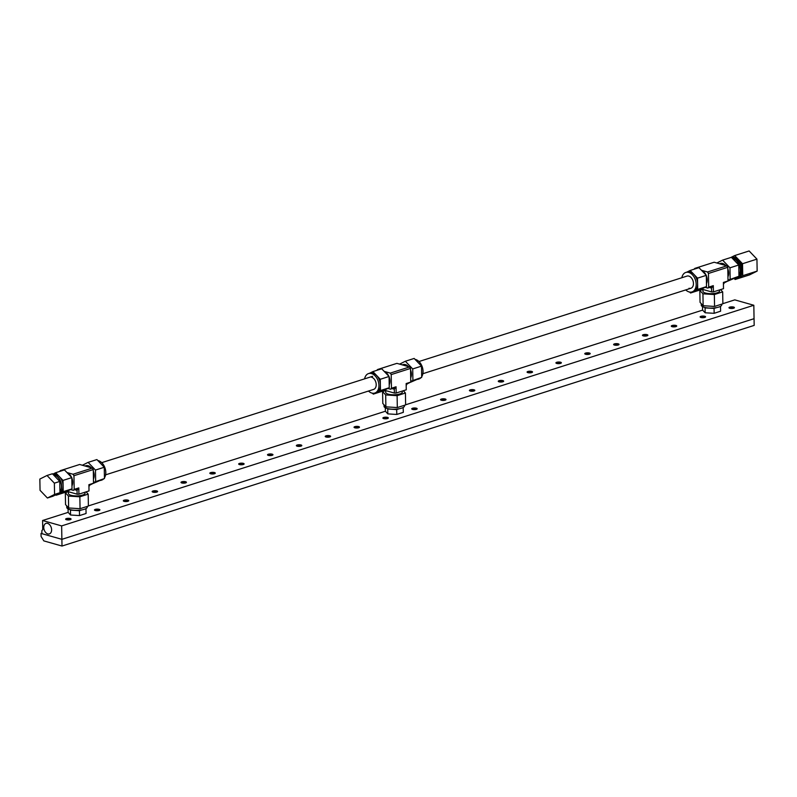 <?xml version="1.0" encoding="UTF-8"?>
<svg xmlns="http://www.w3.org/2000/svg" width="797" height="797" viewBox="0 0 797 797"><rect width="100%" height="100%" fill="white"/><g stroke="black" fill="none" stroke-linecap="round" stroke-linejoin="round"><path stroke-width="1.2" d="M729.634 308.25A2.082 0.628 179 0 1 731.018 307.712A2.082 0.628 179 0 1 733.16 307.821A2.082 0.628 179 0 1 733.758 308.17M733.609 307.064A2.72 0.817 -1 0 0 730.251 307.004A2.72 0.817 -1 0 0 729.116 307.981A2.72 0.817 -1 0 0 729.773 308.29A2.72 0.817 -1 0 0 734.276 307.891A2.72 0.817 -1 0 0 733.609 307.064M700.792 317.445A2.082 0.628 179 0 1 702.177 316.897A2.082 0.628 179 0 1 704.329 317.017A2.082 0.628 179 0 1 704.917 317.365M704.767 316.26A2.72 0.817 -1 0 0 701.41 316.2A2.72 0.817 -1 0 0 700.274 317.176A2.72 0.817 -1 0 0 700.932 317.485A2.72 0.817 -1 0 0 705.435 317.086A2.72 0.817 -1 0 0 704.767 316.26M671.961 326.631A2.082 0.628 179 0 1 673.335 326.093A2.082 0.628 179 0 1 675.487 326.212A2.082 0.628 179 0 1 676.075 326.561M675.926 325.455A2.72 0.817 -1 0 0 672.568 325.395A2.72 0.817 -1 0 0 671.433 326.372A2.72 0.817 -1 0 0 672.09 326.68A2.72 0.817 -1 0 0 676.593 326.282A2.72 0.817 -1 0 0 675.926 325.455M643.119 335.826A2.082 0.628 179 0 1 644.494 335.288A2.082 0.628 179 0 1 646.646 335.398A2.082 0.628 179 0 1 647.244 335.756M647.084 334.65A2.72 0.817 -1 0 0 643.727 334.591A2.72 0.817 -1 0 0 642.591 335.557A2.72 0.817 -1 0 0 643.249 335.866A2.72 0.817 -1 0 0 647.752 335.467A2.72 0.817 -1 0 0 647.084 334.65M614.278 345.021A2.082 0.628 179 0 1 615.653 344.483A2.082 0.628 179 0 1 617.805 344.593A2.082 0.628 179 0 1 618.402 344.952M618.243 343.846A2.72 0.817 -1 0 0 614.885 343.786A2.72 0.817 -1 0 0 613.75 344.752A2.72 0.817 -1 0 0 614.407 345.061A2.72 0.817 -1 0 0 618.91 344.663A2.72 0.817 -1 0 0 618.243 343.846M585.436 354.217A2.082 0.628 179 0 1 586.811 353.679A2.082 0.628 179 0 1 588.963 353.788A2.082 0.628 179 0 1 589.561 354.147M589.401 353.031A2.72 0.817 -1 0 0 586.044 352.971A2.72 0.817 -1 0 0 584.908 353.948A2.72 0.817 -1 0 0 585.576 354.257A2.72 0.817 -1 0 0 590.069 353.858A2.72 0.817 -1 0 0 589.401 353.031M556.595 363.412A2.082 0.628 179 0 1 557.97 362.864A2.082 0.628 179 0 1 560.122 362.984A2.082 0.628 179 0 1 560.719 363.332M560.56 362.227A2.72 0.817 -1 0 0 557.213 362.167A2.72 0.817 -1 0 0 556.067 363.143A2.72 0.817 -1 0 0 556.734 363.452A2.72 0.817 -1 0 0 561.227 363.053A2.72 0.817 -1 0 0 560.56 362.227M527.753 372.597A2.082 0.628 179 0 1 529.128 372.06A2.082 0.628 179 0 1 531.28 372.179A2.082 0.628 179 0 1 531.878 372.528M531.719 371.422A2.72 0.817 -1 0 0 528.371 371.362A2.72 0.817 -1 0 0 527.235 372.338A2.72 0.817 -1 0 0 527.893 372.647A2.72 0.817 -1 0 0 532.386 372.249A2.72 0.817 -1 0 0 531.719 371.422M498.912 381.793A2.082 0.628 179 0 1 500.297 381.255A2.082 0.628 179 0 1 502.439 381.365A2.082 0.628 179 0 1 503.037 381.723M502.877 380.617A2.72 0.817 -1 0 0 499.53 380.558A2.72 0.817 -1 0 0 498.394 381.524A2.72 0.817 -1 0 0 499.052 381.833A2.72 0.817 -1 0 0 503.545 381.434A2.72 0.817 -1 0 0 502.877 380.617M470.071 390.988A2.082 0.628 179 0 1 471.455 390.45A2.082 0.628 179 0 1 473.597 390.56A2.082 0.628 179 0 1 474.195 390.919M474.036 389.813A2.72 0.817 -1 0 0 470.688 389.753A2.72 0.817 -1 0 0 469.553 390.719A2.72 0.817 -1 0 0 470.21 391.028A2.72 0.817 -1 0 0 474.703 390.63A2.72 0.817 -1 0 0 474.036 389.813M441.229 400.184A2.082 0.628 179 0 1 442.614 399.646A2.082 0.628 179 0 1 444.756 399.755A2.082 0.628 179 0 1 445.354 400.114M445.194 398.998A2.72 0.817 -1 0 0 441.847 398.938A2.72 0.817 -1 0 0 440.711 399.915A2.72 0.817 -1 0 0 441.369 400.224A2.72 0.817 -1 0 0 445.862 399.825A2.72 0.817 -1 0 0 445.194 398.998M412.388 409.379A2.082 0.628 179 0 1 413.773 408.841A2.082 0.628 179 0 1 415.914 408.951A2.082 0.628 179 0 1 416.512 409.299M416.353 408.194A2.72 0.817 -1 0 0 413.005 408.134A2.72 0.817 -1 0 0 411.87 409.11A2.72 0.817 -1 0 0 412.527 409.419A2.72 0.817 -1 0 0 417.03 409.02A2.72 0.817 -1 0 0 416.353 408.194M383.546 418.564A2.082 0.628 179 0 1 384.931 418.026A2.082 0.628 179 0 1 387.073 418.146A2.082 0.628 179 0 1 387.671 418.495M387.521 417.389A2.72 0.817 -1 0 0 384.164 417.329A2.72 0.817 -1 0 0 383.028 418.305A2.72 0.817 -1 0 0 383.686 418.614A2.72 0.817 -1 0 0 388.189 418.216A2.72 0.817 -1 0 0 387.521 417.389M354.705 427.76A2.082 0.628 179 0 1 356.09 427.222A2.082 0.628 179 0 1 358.232 427.331A2.082 0.628 179 0 1 358.829 427.69M358.68 426.584A2.72 0.817 -1 0 0 355.323 426.525A2.72 0.817 -1 0 0 354.187 427.501A2.72 0.817 -1 0 0 354.844 427.8A2.72 0.817 -1 0 0 359.347 427.401A2.72 0.817 -1 0 0 358.68 426.584M325.863 436.955A2.082 0.628 179 0 1 327.248 436.417A2.082 0.628 179 0 1 329.4 436.527A2.082 0.628 179 0 1 329.988 436.886M329.838 435.78A2.72 0.817 -1 0 0 326.481 435.72A2.72 0.817 -1 0 0 325.345 436.686A2.72 0.817 -1 0 0 326.003 436.995A2.72 0.817 -1 0 0 330.506 436.597A2.72 0.817 -1 0 0 329.838 435.78M297.022 446.151A2.082 0.628 179 0 1 298.407 445.613A2.082 0.628 179 0 1 300.559 445.722A2.082 0.628 179 0 1 301.146 446.081M300.997 444.965A2.72 0.817 -1 0 0 297.64 444.905A2.72 0.817 -1 0 0 296.504 445.882A2.72 0.817 -1 0 0 297.161 446.19A2.72 0.817 -1 0 0 301.664 445.792A2.72 0.817 -1 0 0 300.997 444.965M268.19 455.346A2.082 0.628 179 0 1 269.565 454.808A2.082 0.628 179 0 1 271.717 454.918A2.082 0.628 179 0 1 272.315 455.266M272.156 454.16A2.72 0.817 -1 0 0 268.798 454.101A2.72 0.817 -1 0 0 267.662 455.077A2.72 0.817 -1 0 0 268.32 455.386A2.72 0.817 -1 0 0 272.823 454.987A2.72 0.817 -1 0 0 272.156 454.16M239.349 464.531A2.082 0.628 179 0 1 240.724 463.993A2.082 0.628 179 0 1 242.876 464.113A2.082 0.628 179 0 1 243.474 464.462M243.314 463.356A2.72 0.817 -1 0 0 239.957 463.296A2.72 0.817 -1 0 0 238.821 464.272A2.72 0.817 -1 0 0 239.479 464.581A2.72 0.817 -1 0 0 243.982 464.183A2.72 0.817 -1 0 0 243.314 463.356M210.508 473.727A2.082 0.628 179 0 1 211.882 473.189A2.082 0.628 179 0 1 214.034 473.308A2.082 0.628 179 0 1 214.632 473.657M214.473 472.551A2.72 0.817 -1 0 0 211.115 472.491A2.72 0.817 -1 0 0 209.98 473.468A2.72 0.817 -1 0 0 210.647 473.767A2.72 0.817 -1 0 0 215.14 473.378A2.72 0.817 -1 0 0 214.473 472.551M181.666 482.922A2.082 0.628 179 0 1 183.041 482.384A2.082 0.628 179 0 1 185.193 482.494A2.082 0.628 179 0 1 185.791 482.852M185.631 481.747A2.72 0.817 -1 0 0 182.284 481.687A2.72 0.817 -1 0 0 181.138 482.653A2.72 0.817 -1 0 0 181.806 482.962A2.72 0.817 -1 0 0 186.299 482.564A2.72 0.817 -1 0 0 185.631 481.747M152.825 492.118A2.082 0.628 179 0 1 154.2 491.58A2.082 0.628 179 0 1 156.351 491.689A2.082 0.628 179 0 1 156.949 492.048M156.79 490.932A2.72 0.817 -1 0 0 153.442 490.872A2.72 0.817 -1 0 0 152.307 491.849A2.72 0.817 -1 0 0 152.964 492.157A2.72 0.817 -1 0 0 157.457 491.759A2.72 0.817 -1 0 0 156.79 490.932M123.983 501.313A2.082 0.628 179 0 1 125.358 500.775A2.082 0.628 179 0 1 127.51 500.885A2.082 0.628 179 0 1 128.108 501.233M127.948 500.127A2.72 0.817 -1 0 0 124.601 500.068A2.72 0.817 -1 0 0 123.465 501.044A2.72 0.817 -1 0 0 124.123 501.353A2.72 0.817 -1 0 0 128.616 500.954A2.72 0.817 -1 0 0 127.948 500.127M95.142 510.498A2.082 0.628 179 0 1 96.527 509.96A2.082 0.628 179 0 1 98.669 510.08A2.082 0.628 179 0 1 99.266 510.429M99.107 509.323A2.72 0.817 -1 0 0 95.76 509.263A2.72 0.817 -1 0 0 94.624 510.239A2.72 0.817 -1 0 0 95.281 510.548A2.72 0.817 -1 0 0 99.774 510.15A2.72 0.817 -1 0 0 99.107 509.323M66.3 519.694A2.082 0.628 179 0 1 67.685 519.156A2.082 0.628 179 0 1 69.827 519.275A2.082 0.628 179 0 1 70.425 519.624M70.266 518.518A2.72 0.817 -1 0 0 66.918 518.458A2.72 0.817 -1 0 0 65.782 519.435A2.72 0.817 -1 0 0 66.44 519.734A2.72 0.817 -1 0 0 70.933 519.345A2.72 0.817 -1 0 0 70.266 518.518M47.79 533.91A5.529 3.716 72.3 0 1 43.875 528.65A5.529 3.716 72.3 0 1 46.017 523.37A5.529 3.716 72.3 0 1 47.601 523.37A5.529 3.716 72.3 0 1 51.506 528.63A5.529 3.716 72.3 0 1 49.374 533.9A5.529 3.716 72.3 0 1 47.79 533.91M61.638 525.91L42.59 520.511L42.749 529.666L41.862 530.633L41.922 533.681L61.877 539.33L61.638 525.91L753.823 305.261L734.764 299.871L722.879 303.657M42.59 520.511L68.144 512.371L70.564 515.011L79.531 515.579L86.066 513.497L85.966 508.606M88.387 505.916L385.399 411.242M405.633 404.786L702.595 310.123L705.156 312.783L714.152 313.311L720.598 311.199L720.508 306.327M61.997 546.045L754.181 325.395L754.062 318.69L61.887 539.33L41.016 533.422L41.075 536.471L43.855 540.904L61.997 546.045L61.887 539.33L754.052 318.69L753.823 305.261M41.016 533.422L41.912 533.143M714.152 313.311L714.072 308.429L716.642 307.592M705.156 312.783L705.066 307.901L714.072 308.429M704.568 307.383L705.066 307.901M702.595 310.133L702.536 306.636M403.152 407.516L403.312 412.368L396.776 414.45L396.697 409.578L399.347 408.722M385.32 407.785L385.379 411.222L387.81 413.882L396.776 414.45M387.81 413.882L387.731 409L396.697 409.578M387.272 408.502L387.731 409M79.531 515.579L79.441 510.698L82.101 509.851M70.564 515.011L70.475 510.13L79.441 510.698M70.016 509.622L70.475 510.13M68.134 512.351L68.074 508.914M415.028 359.357A10.231 6.884 72.3 0 1 415.626 359.497A10.231 6.884 72.3 0 1 423.048 371.302A10.231 6.884 72.3 0 1 421.693 376.762M402.246 364.867L403.033 364.618A8.289 5.579 72.3 0 1 405.414 364.618A8.289 5.579 72.3 0 1 408.502 366.64M371.561 377.22L371.561 377.22A6.396 4.304 72.3 0 1 376.084 383.307A6.396 4.304 72.3 0 1 373.604 389.414A6.396 4.304 72.3 0 1 373.554 389.424M404.468 405.284L404.477 405.962A10.231 3.078 179 0 1 398.201 408.911A10.231 3.078 179 0 1 387.043 408.433A10.231 3.078 179 0 1 384.024 406.321L383.995 404.766M368.483 391.038A10.231 6.884 -107.7 0 0 371.84 393.07A10.231 6.884 -107.7 0 0 374.769 393.07A10.231 6.884 -107.7 0 0 375.437 392.791A10.231 6.884 -107.7 0 0 378.635 382.779A10.231 6.884 -107.7 0 0 371.492 373.564A10.231 6.884 -107.7 0 0 368.563 373.574A10.231 6.884 -107.7 0 0 364.598 378.854M374.769 393.07L376.214 392.602A10.231 6.884 -107.7 0 0 376.881 392.333A10.231 6.884 -107.7 0 0 380.368 384.911A10.231 6.884 -107.7 0 0 376.592 375.437A10.231 6.884 -107.7 0 0 372.936 373.106A10.231 6.884 -107.7 0 0 369.997 373.106L368.563 373.574M402.276 391.078L402.296 392.144A8.289 2.491 179 0 1 393.24 394.784A8.289 2.491 179 0 1 388.169 394.146A8.289 2.491 179 0 1 385.718 392.433L385.688 390.6M376.812 370.346L377.579 369.519L396.896 363.362L409.598 366.949L390.281 373.116L391.207 374.59L391.447 388.249L390.56 389.215L396.059 386.774L394.296 389.245L393.369 388.318M387.85 388.448L390.56 389.215M377.579 369.519L378.555 369.798M384.204 371.392L390.281 373.116M384.423 371.631A8.289 5.579 72.3 0 1 388.816 376.214M389.066 376.802A8.289 5.579 72.3 0 1 389.205 384.792M392.254 388.667L394.296 389.245L394.356 393.051L396.169 393.021L396.059 386.774L391.447 388.249M384.323 390.211L394.356 393.051M396.169 393.021L406.261 389.803L406.151 383.556L407.068 383.945L406.191 385.459M407.068 383.945L410.764 382.092L406.151 383.556L406.261 389.803M391.207 374.59L410.525 368.433L409.598 366.949M410.764 382.092L410.525 368.433M369.659 373.215L372.906 371.591L380.269 379.282L380.468 390.55L373.305 394.126L372.428 393.21M365.763 375.815L366.65 374.72M385.638 390.58L382.59 391.556L382.799 403.461L385.887 406.839L397.314 407.566L405.633 404.916L405.424 393.011L403.342 390.729M380.468 390.55L389.255 387.74L382.102 391.317L373.305 394.126M372.906 371.591L381.703 368.792L389.066 376.473L380.269 379.282M389.255 387.74L389.066 376.473M382.59 391.556L385.678 394.943L397.105 395.671L397.314 407.566M405.424 393.011L397.105 395.671M385.887 406.839L385.678 394.943M410.644 382.221L421.703 377.399L421.513 366.132L414.151 358.441L405.354 361.25L399.606 364.119M410.754 381.285L421.703 377.399M405.354 361.25L412.716 368.941L412.906 380.199M410.555 369.957A8.289 5.579 72.3 0 1 410.694 377.947M421.513 366.132L412.716 368.941M420.806 377.848A10.231 6.884 72.3 0 1 418.903 379.003L417.797 379.352M97.782 460.487A10.231 6.884 72.3 0 1 98.37 460.626A10.231 6.884 72.3 0 1 105.802 472.432A10.231 6.884 72.3 0 1 104.447 477.881M85 465.996L85.787 465.747A8.289 5.579 72.3 0 1 88.168 465.737A8.289 5.579 72.3 0 1 91.256 467.769M87.222 506.414L87.232 507.091A10.231 3.078 179 0 1 80.955 510.04A10.231 3.078 179 0 1 69.787 509.562A10.231 3.078 179 0 1 66.769 507.44L66.739 505.896M59.964 492.446A10.231 6.884 -107.7 0 0 60.961 482.315A10.231 6.884 -107.7 0 0 54.246 474.693A10.231 6.884 -107.7 0 0 53.12 474.484M56.607 494.389A10.231 6.884 -107.7 0 0 57.523 494.19L58.968 493.732A10.231 6.884 -107.7 0 0 59.636 493.463A10.231 6.884 -107.7 0 0 63.112 486.04A10.231 6.884 -107.7 0 0 59.337 476.566A10.231 6.884 -107.7 0 0 55.69 474.225A10.231 6.884 -107.7 0 0 52.851 474.205M85.03 492.197L85.04 493.263A8.289 2.491 179 0 1 75.994 495.903A8.289 2.491 179 0 1 70.923 495.276A8.289 2.491 179 0 1 68.472 493.552L68.442 491.729M59.566 471.475L60.323 470.648L79.65 464.482L92.352 468.078L73.025 474.245L73.952 475.719L74.191 489.378L73.304 490.334L78.813 487.903L77.04 490.374L76.123 489.438M70.604 489.577L73.304 490.334M60.323 470.648L61.299 470.917M66.948 472.521L73.025 474.245M67.177 472.76A8.289 5.579 72.3 0 1 71.561 477.343M71.82 477.931A8.289 5.579 72.3 0 1 71.959 485.921M75.008 489.796L77.04 490.374L77.11 494.18L78.913 494.15L78.813 487.903L74.191 489.378M67.068 491.341L77.11 494.18M78.913 494.15L89.015 490.932L88.905 484.686L89.822 485.074L88.935 486.578M89.822 485.074L93.518 483.211L88.905 484.686L89.015 490.932M73.952 475.719L93.279 469.553L92.352 468.078M93.518 483.211L93.279 469.553M57.523 494.19A10.231 6.884 -107.7 0 0 58.191 493.921A10.231 6.884 -107.7 0 0 59.556 492.915M52.801 474.155L55.66 472.721L63.013 480.412L63.212 491.669L56.059 495.246L55.67 494.857M68.393 491.709L65.334 492.685L65.543 504.591L68.642 507.968L80.059 508.695L88.387 506.045L88.178 494.14L86.096 491.859M63.212 491.669L72.009 488.87L64.856 492.446L56.059 495.246M55.66 472.721L64.457 469.911L71.81 477.602L63.013 480.412M72.009 488.87L71.81 477.602M65.334 492.685L68.432 496.063L79.849 496.79L80.059 508.695M88.178 494.14L79.849 496.79M68.642 507.968L68.432 496.063M93.398 483.351L104.457 478.529L104.258 467.261L96.905 459.57L88.108 462.38L82.36 465.249M93.508 482.404L104.457 478.529M88.108 462.38L95.461 470.061L95.66 481.328M93.309 471.087A8.289 5.579 72.3 0 1 93.448 479.077M104.258 467.261L95.461 470.061M103.55 478.977A10.231 6.884 72.3 0 1 101.647 480.123L100.552 480.481M732.274 258.228A10.231 6.884 72.3 0 1 732.871 258.367A10.231 6.884 72.3 0 1 740.293 270.173A10.231 6.884 72.3 0 1 738.939 275.632M719.492 263.747L720.289 263.488A8.289 5.579 72.3 0 1 722.66 263.488A8.289 5.579 72.3 0 1 725.748 265.511M418.973 361.529L686.974 276.101A6.396 4.304 72.3 0 1 688.807 276.091A6.396 4.304 72.3 0 1 693.33 282.178A6.396 4.304 72.3 0 1 690.86 288.285A6.396 4.304 72.3 0 1 689.016 288.285M721.713 304.155L721.723 304.833A10.231 3.078 179 0 1 715.457 307.791A10.231 3.078 179 0 1 704.289 307.313A10.231 3.078 179 0 1 701.27 305.191L701.24 303.637M685.729 289.919A10.231 6.884 -107.7 0 0 689.086 291.941A10.231 6.884 -107.7 0 0 692.025 291.941A10.231 6.884 -107.7 0 0 692.693 291.662A10.231 6.884 -107.7 0 0 695.881 281.65A10.231 6.884 -107.7 0 0 688.747 272.435A10.231 6.884 -107.7 0 0 685.809 272.444A10.231 6.884 -107.7 0 0 681.853 277.725M692.025 291.941L693.46 291.483A10.231 6.884 -107.7 0 0 694.127 291.204A10.231 6.884 -107.7 0 0 697.614 283.782A10.231 6.884 -107.7 0 0 693.838 274.307A10.231 6.884 -107.7 0 0 690.182 271.976A10.231 6.884 -107.7 0 0 687.243 271.986L685.809 272.444M719.522 289.949L719.542 291.015A8.289 2.491 179 0 1 710.486 293.655A8.289 2.491 179 0 1 705.415 293.017A8.289 2.491 179 0 1 702.974 291.303L702.934 289.47M694.057 269.217L694.825 268.39L714.152 262.233L726.844 265.829L707.527 271.986L708.453 273.461L708.692 287.119L707.806 288.086L713.305 285.645L711.542 288.115L710.615 287.189M705.096 287.318L707.806 288.086M694.825 268.39L695.801 268.669M701.45 270.263L707.527 271.986M701.679 270.502A8.289 5.579 72.3 0 1 706.062 275.085M706.321 275.672A8.289 5.579 72.3 0 1 706.461 283.672M709.499 287.538L711.542 288.115L711.601 291.921L713.415 291.891L713.305 285.645L708.692 287.119M701.569 289.082L711.601 291.921M713.415 291.891L723.507 288.673L723.397 282.427L724.314 282.815L723.437 284.33M724.314 282.815L728.01 280.962L723.397 282.427L723.507 288.673M708.453 273.461L727.781 267.304L726.844 265.829M728.01 280.962L727.781 267.304M686.904 272.096L690.162 270.462L697.514 278.153L697.714 289.421L690.551 292.997L689.674 292.081M683.009 274.686L683.906 273.59M702.884 289.46L699.836 290.427L700.045 302.332L703.133 305.709L714.56 306.437L722.879 303.787L722.68 291.881L720.588 289.61M697.714 289.421L706.511 286.611L699.348 290.188L690.551 292.997M690.162 270.462L698.959 267.662L706.311 275.344L697.514 278.153M706.511 286.611L706.311 275.344M699.836 290.427L702.934 293.814L714.351 294.541L714.56 306.437M722.68 291.881L714.351 294.541M703.133 305.709L702.934 293.814M727.89 281.092L738.949 276.27L738.759 265.002L731.397 257.321L722.6 260.121L716.852 263M728 280.155L738.949 276.27M722.6 260.121L729.962 267.812L730.162 279.07M727.8 268.828A8.289 5.579 72.3 0 1 727.94 276.818M738.759 265.002L729.962 267.812M738.052 276.718A10.231 6.884 72.3 0 1 736.149 277.874L735.053 278.223M731.546 257.471A10.69 7.193 72.3 0 1 741.489 269.994A10.69 7.193 72.3 0 1 737.155 278.033A10.69 7.193 72.3 0 1 735.033 278.233M737.155 278.033L738.161 277.715A10.69 7.193 -107.7 0 0 742.495 269.675A10.69 7.193 -107.7 0 0 731.666 257.341L731.477 257.401M734.276 278.611L735.123 279.498L749.539 274.895L757.15 271.1L756.941 259.125L749.13 250.955L734.704 255.558L730.799 257.511M756.941 259.125L742.525 263.727L734.704 255.558M757.15 271.1L742.734 275.692L742.525 263.727M735.123 279.498L742.734 275.692M53.379 474.763A9.972 6.715 72.3 0 1 54.246 474.932A9.972 6.715 72.3 0 1 60.751 482.225A9.972 6.715 72.3 0 1 59.954 492.078M40.049 490.324L39.85 479.057L47.013 475.48L54.365 483.161L54.565 494.429L47.402 498.005L40.049 490.324M47.402 498.005L52.811 496.282L59.964 492.705L54.565 494.429M54.365 483.161L59.775 481.438L59.964 492.705M47.013 475.48L52.413 473.757L59.775 481.438M58.609 493.383A9.972 6.715 72.3 0 1 57.553 493.911M105.602 474.843L373.654 389.394M101.717 462.658L372.607 376.304M422.858 373.713L690.86 288.285"/></g></svg>
